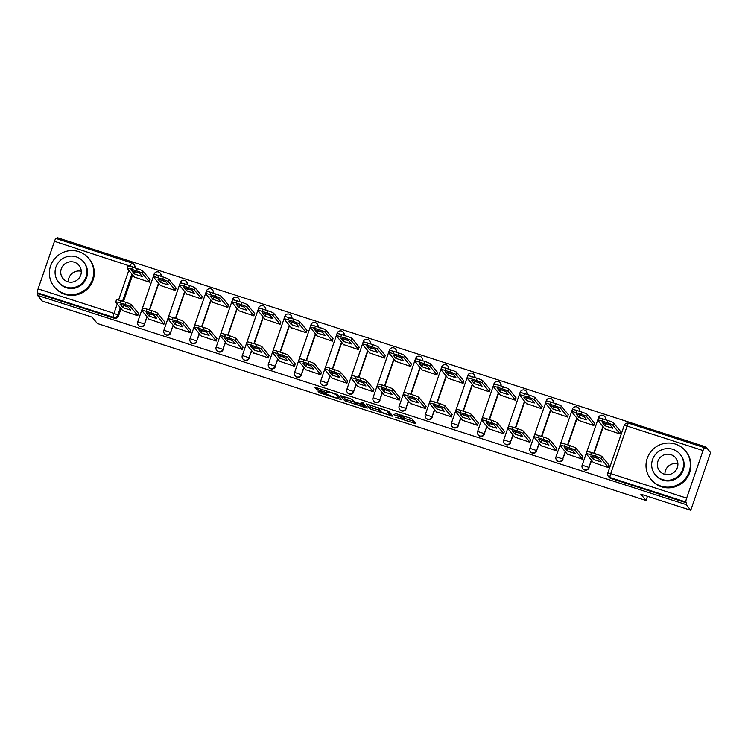 <?xml version="1.0" encoding="UTF-8"?>
<svg xmlns="http://www.w3.org/2000/svg" width="748" height="748" viewBox="0 0 748 748"><rect width="100%" height="100%" fill="white"/><g stroke="black" fill="none" stroke-linecap="round" stroke-linejoin="round"><path stroke-width="1.12" d="M395.701 417.244L415.916 423.742L411.774 418.674L395.009 413.345A5.619 0.617 -161 0 1 401.003 415.935L401.349 416.356A5.619 0.617 -161 0 1 401.396 416.486A5.619 0.617 -161 0 1 396.823 415.551L393.57 414.644L397.141 415.944A5.619 0.617 -161 0 1 403.135 418.534L403.481 418.955A5.619 0.617 -161 0 1 403.527 419.086A5.619 0.617 -161 0 1 398.955 418.151L395.701 417.244M161.185 276.377A3.581 3.497 -39.4 0 0 160.483 273.431L160.231 273.114A3.581 3.497 140.6 0 1 160.876 276.274M187.327 284.81A3.581 3.497 -39.4 0 0 186.626 281.865L186.374 281.547A3.581 3.497 140.6 0 1 187.019 284.708M213.47 293.244A3.581 3.497 -39.4 0 0 212.769 290.299L212.516 289.981A3.581 3.497 140.6 0 1 213.161 293.141M239.612 301.678A3.581 3.497 -39.4 0 0 238.911 298.733L238.659 298.415A3.581 3.497 140.6 0 1 239.304 301.575M265.755 310.111A3.581 3.497 -39.4 0 0 265.054 307.166L264.801 306.848A3.581 3.497 140.6 0 1 265.447 310.009M291.898 318.545A3.581 3.497 -39.4 0 0 291.196 315.6L290.944 315.282A3.581 3.497 140.6 0 1 291.589 318.442M318.04 326.979A3.581 3.497 -39.4 0 0 317.339 324.034L317.087 323.716A3.581 3.497 140.6 0 1 317.732 326.876M344.183 335.413A3.581 3.497 -39.4 0 0 343.491 332.467L343.229 332.149A3.581 3.497 140.6 0 1 343.874 335.31M370.325 343.846A3.581 3.497 -39.4 0 0 369.634 340.901L369.372 340.583A3.581 3.497 140.6 0 1 370.017 343.753M396.468 352.28A3.581 3.497 -39.4 0 0 395.776 349.335L395.514 349.017A3.581 3.497 140.6 0 1 396.16 352.186M422.62 360.714A3.581 3.497 -39.4 0 0 421.919 357.768L421.657 357.451A3.581 3.497 140.6 0 1 422.302 360.62M448.763 369.147A3.581 3.497 -39.4 0 0 448.061 366.202L447.8 365.894A3.581 3.497 140.6 0 1 448.445 369.054M474.905 377.581A3.581 3.497 -39.4 0 0 474.204 374.636L473.942 374.327A3.581 3.497 140.6 0 1 474.597 377.488M501.048 386.015A3.581 3.497 -39.4 0 0 500.347 383.07L500.094 382.761A3.581 3.497 140.6 0 1 500.739 385.921M527.19 394.458A3.581 3.497 -39.4 0 0 526.489 391.503L526.237 391.195A3.581 3.497 140.6 0 1 526.882 394.355M553.333 402.892A3.581 3.497 -39.4 0 0 552.632 399.937L552.379 399.628A3.581 3.497 140.6 0 1 553.024 402.789M579.476 411.325A3.581 3.497 -39.4 0 0 578.774 408.371L578.522 408.062A3.581 3.497 140.6 0 1 579.167 411.222M605.618 419.759A3.581 3.497 -39.4 0 0 604.917 416.804L604.665 416.496A3.581 3.497 140.6 0 1 605.31 419.656M319.359 391.316L317.928 391.026L319.097 392.476L320.976 393.28L341.817 399.834L337.675 394.766L335.796 393.953L316.385 387.698L314.955 387.399L316.367 389.147L326.549 392.635L327.979 392.934L327.269 392.046A4.694 0.514 -161 0 1 327.231 391.933A4.694 0.514 -161 0 1 331.448 392.84A4.694 0.514 -161 0 1 336.076 394.879L338.788 398.198A4.694 0.514 -161 0 1 338.825 398.301A4.694 0.514 -161 0 1 334.618 397.394A4.694 0.514 -161 0 1 329.99 395.355L319.359 391.316M686.645 498.112L703.027 450.548A3.581 0.626 107.9 0 1 704.588 447.715A3.581 0.626 107.9 0 1 704.644 447.753L705.373 448.641L705.953 446.958L710.6 452.624L690.75 510.276L640.812 494.157L646.02 500.515L97.343 323.501L92.135 317.152L42.197 301.042L37.55 295.376L686.103 504.601L686.683 502.927L685.953 502.039L610.041 477.551A3.581 3.497 140.6 0 1 608.433 476.457L609.153 477.336A3.581 3.497 140.6 0 0 610.761 478.43L610.041 477.551A3.581 0.626 107.9 0 1 610.733 473.615L686.645 498.112A3.581 0.626 107.9 0 0 685.953 502.039M690.75 510.276L686.103 504.601M370.26 408.978L392.952 416.299L388.829 411.269L366.118 403.911L370.26 408.978L370.83 407.295L380.003 410.456M365.959 407.8L344.678 400.722L340.536 395.655L350.27 398.628L352.149 399.432L353.823 401.48L361.209 404.06L362.64 404.359L360.863 402.162L363.182 402.938L367.38 408.053L365.959 407.8L366.324 406.762M132.639 274.984L123.485 301.566M121.064 308.597L118.549 315.908L117.829 315.02A3.581 3.497 140.6 0 1 113.313 317.302L37.4 292.814A3.581 0.626 -72.1 0 1 38.092 288.878L54.464 241.314A3.581 0.626 -72.1 0 1 56.035 238.481A3.581 0.626 -72.1 0 1 56.091 238.528M705.953 446.958L57.39 237.724L57.026 238.799M37.55 295.376L38.12 293.693L37.4 292.814M604.926 428.875L619.933 433.962L620.447 431.325M593.351 462.488L608.358 467.575L608.881 464.938M567.208 454.055L582.215 459.141L582.729 456.504M578.784 420.441L593.79 425.528L594.305 422.891M541.066 445.621L556.073 450.707L556.587 448.071M552.641 412.008L567.648 417.094L568.162 414.457M514.923 437.187L529.93 442.274L530.444 439.637M526.499 403.574L541.505 408.66L542.02 406.024M488.781 428.754L503.787 433.84L504.302 431.203M500.356 395.14L515.363 400.227L515.877 397.59M462.638 420.32L477.645 425.406L478.159 422.77M474.213 386.707L489.22 391.793L489.734 389.156M436.495 411.886L451.502 416.973L452.016 414.336M448.061 378.273L463.068 383.359L463.592 380.723M410.353 403.443L425.36 408.539L425.874 405.902M421.919 369.839L436.926 374.926L437.449 372.289M384.201 395.009L399.208 400.096L399.731 397.469M395.776 361.396L410.783 366.492L411.307 363.855M358.058 386.576L373.065 391.662L373.589 389.035M369.634 352.963L384.64 358.049L385.164 355.422M331.916 378.142L346.922 383.228L347.446 380.601M343.491 344.529L358.498 349.615L359.021 346.988M305.773 369.708L320.78 374.795L321.303 372.167M317.348 336.095L332.355 341.181L332.869 338.554M279.63 361.275L294.637 366.361L295.161 363.734M291.206 327.661L306.213 332.748L306.727 330.12M253.488 352.841L268.495 357.927L269.009 355.3M265.063 319.228L280.07 324.314L280.584 321.687M227.345 344.407L242.352 349.494L242.866 346.866M238.921 310.794L253.927 315.88L254.442 313.253M201.203 335.974L216.209 341.06L216.724 338.423M212.778 302.36L227.785 307.447L228.299 304.819M175.06 327.54L190.067 332.626L190.581 329.99M186.635 293.927L201.642 299.013L202.156 296.376M148.917 319.106L163.924 324.193L164.438 321.556M160.493 285.493L175.5 290.579L176.014 287.943M122.775 310.672L137.782 315.759L138.296 313.122M134.35 277.059L149.357 282.146L149.871 279.509M158.782 283.417L149.628 309.999M147.206 317.03L144.439 324.024A3.581 3.497 140.6 0 1 138.315 325.212L138.576 325.53A3.581 3.497 -39.4 0 0 144.691 324.342M184.924 291.851L175.771 318.433M173.349 325.464L170.581 332.458A3.581 3.497 140.6 0 1 164.467 333.645L164.719 333.963A3.581 3.497 -39.4 0 0 170.834 332.776M211.067 300.285L201.923 326.867M199.501 333.898L196.724 340.892A3.581 3.497 140.6 0 1 190.609 342.079L190.862 342.397A3.581 3.497 -39.4 0 0 196.976 341.21M237.209 308.718L228.065 335.3M225.644 342.332L222.867 349.325A3.581 3.497 140.6 0 1 216.752 350.513L217.004 350.831A3.581 3.497 -39.4 0 0 223.119 349.643M263.361 317.152L254.208 343.734M251.786 350.765L249.009 357.759A3.581 3.497 140.6 0 1 242.894 358.947L243.147 359.264A3.581 3.497 -39.4 0 0 249.271 358.077M289.504 325.586L280.35 352.168M277.929 359.199L275.152 366.193A3.581 3.497 140.6 0 1 269.037 367.38L269.289 367.698A3.581 3.497 -39.4 0 0 275.414 366.511M315.647 334.019L306.493 360.601M304.071 367.633L301.294 374.626A3.581 3.497 140.6 0 1 295.18 375.814L295.432 376.132A3.581 3.497 -39.4 0 0 301.556 374.944M341.789 342.453L332.636 369.035M330.214 376.066L327.437 383.06A3.581 3.497 140.6 0 1 321.322 384.248L321.584 384.566A3.581 3.497 -39.4 0 0 327.699 383.378M367.932 350.887L358.778 377.469M356.357 384.5L353.58 391.503A3.581 3.497 140.6 0 1 347.465 392.681L347.726 392.999A3.581 3.497 -39.4 0 0 353.841 391.812M394.074 359.321L384.921 385.903M382.499 392.934L379.722 399.937A3.581 3.497 140.6 0 1 373.607 401.124L373.869 401.433A3.581 3.497 -39.4 0 0 379.984 400.245M420.217 367.754L411.063 394.336M408.642 401.367L405.874 408.371A3.581 3.497 140.6 0 1 399.75 409.558L400.012 409.867A3.581 3.497 -39.4 0 0 406.127 408.679M446.36 376.188L437.206 402.77M434.784 409.801L432.017 416.804A3.581 3.497 140.6 0 1 425.893 417.992L426.154 418.3A3.581 3.497 -39.4 0 0 432.269 417.113M472.502 384.622L463.349 411.204M460.927 418.235L458.159 425.238A3.581 3.497 140.6 0 1 452.035 426.425L452.297 426.734A3.581 3.497 -39.4 0 0 458.412 425.547M498.645 393.055L489.491 419.637M487.07 426.669L484.302 433.672A3.581 3.497 140.6 0 1 478.187 434.859L478.44 435.168A3.581 3.497 -39.4 0 0 484.554 433.98M524.787 401.489L515.643 428.071M513.221 435.102L510.445 442.105A3.581 3.497 140.6 0 1 504.33 443.293L504.582 443.601A3.581 3.497 -39.4 0 0 510.697 442.414M550.93 409.923L541.786 436.505M539.364 443.536L536.587 450.539A3.581 3.497 140.6 0 1 530.472 451.727L530.725 452.035A3.581 3.497 -39.4 0 0 536.84 450.848M577.082 418.366L567.928 444.938M565.507 451.97L562.73 458.973A3.581 3.497 140.6 0 1 556.615 460.16L556.867 460.469A3.581 3.497 -39.4 0 0 562.982 459.281M603.225 426.799L594.071 453.372M591.649 460.413L588.872 467.406A3.581 3.497 140.6 0 1 582.757 468.594L583.01 468.903A3.581 3.497 -39.4 0 0 589.134 467.715M646.02 500.515L647.469 496.307M130.161 266.438L130.386 265.811A3.581 0.626 -72.1 0 1 131.947 262.978A3.581 0.626 -72.1 0 1 132.013 263.016A3.581 3.497 140.6 0 1 133.612 264.109L134.341 264.998A3.581 3.497 140.6 0 1 135.042 267.943M38.12 293.693L114.042 318.181A3.581 3.497 -39.4 0 0 118.549 315.908M686.683 502.927L610.761 478.43M403.527 419.086L404.107 417.403A5.619 0.617 -161 0 0 404.06 417.272L403.481 418.955M401.657 415.729A5.619 0.617 -161 0 1 403.714 416.86L404.06 417.272M403.855 418.151L414.046 421.442M368.558 404.528L370.83 407.295M389.409 415.075L390.4 415.252L386.781 410.839L383.079 409.502A5.619 0.617 -161 0 0 378.507 408.567A5.619 0.617 -161 0 0 378.553 408.698L381.031 411.718A5.619 0.617 -161 0 0 387.025 414.308L389.409 415.075M365.52 405.79L364.744 405.538M354.627 402.274L347.128 399.853L346.548 401.536M342.986 396.272L345.258 399.049L347.128 399.853M355.562 403.593A4.694 0.514 -161 0 0 360.181 405.631A4.694 0.514 -161 0 0 364.398 406.538A4.694 0.514 -161 0 0 364.36 406.435L361.527 404.453L354.589 402.387L355.562 403.593M339.181 397.291L339.947 397.534M612.827 428.286L610.116 424.986A11.173 1.225 -161 0 0 602.243 422.442L604.945 425.743A11.173 1.225 -161 0 0 612.827 428.286M619.97 433.849L612.827 425.135A5.367 0.589 -161 0 0 607.096 422.657L602.243 421.096A5.367 0.589 -161 0 0 597.867 420.198A5.367 0.589 -161 0 0 597.914 420.329L605.197 429.212M610.218 425.116A11.173 1.225 -161 0 1 605.702 423.555L605.6 423.433M597.867 420.198L598.624 418.02A5.367 0.589 19 0 1 602.991 418.908L607.853 420.479A5.367 0.589 19 0 1 613.584 422.957L612.827 425.135M620.728 431.661L613.584 422.957M605.702 423.555L604.945 425.743M598.643 458.73A11.173 1.225 19 0 1 594.127 457.168L594.024 457.047M608.395 467.463L601.252 458.748A5.367 0.589 -161 0 0 595.53 456.271L590.668 454.709A5.367 0.589 -161 0 0 586.292 453.812L587.049 451.624A5.367 0.589 19 0 1 591.416 452.521L596.278 454.092A5.367 0.589 19 0 1 602.009 456.561L609.153 465.275M593.37 459.356A11.173 1.225 19 0 0 601.252 461.899L598.54 458.599A11.173 1.225 19 0 0 590.668 456.056L593.37 459.356L594.127 457.168M586.292 453.812A5.367 0.589 -161 0 0 586.339 453.943L593.622 462.825M586.675 419.852L583.973 416.552A11.173 1.225 -161 0 0 576.1 414.009L578.802 417.309A11.173 1.225 -161 0 0 586.675 419.852M593.828 425.416L586.684 416.701A5.367 0.589 -161 0 0 580.953 414.224L576.1 412.662A5.367 0.589 -161 0 0 571.724 411.765A5.367 0.589 -161 0 0 571.771 411.896L579.055 420.769M584.076 416.683A11.173 1.225 -161 0 1 579.56 415.121L579.448 415M571.724 411.765L572.472 409.577A5.367 0.589 19 0 1 576.848 410.474L581.71 412.045A5.367 0.589 19 0 1 587.432 414.514L586.684 416.701M594.585 423.228L587.432 414.514M579.56 415.121L578.802 417.309M560.533 411.419L557.83 408.118A11.173 1.225 -161 0 0 549.958 405.575L552.66 408.876A11.173 1.225 -161 0 0 560.533 411.419M567.685 416.973L560.542 408.268A5.367 0.589 -161 0 0 554.81 405.79L549.948 404.229A5.367 0.589 -161 0 0 545.582 403.331A5.367 0.589 -161 0 0 545.629 403.453L552.912 412.335M557.933 408.24A11.173 1.225 -161 0 1 553.408 406.688L553.305 406.566M545.582 403.331L546.33 401.143A5.367 0.589 19 0 1 550.706 402.041L555.568 403.611A5.367 0.589 19 0 1 561.29 406.08L560.542 408.268M568.433 414.794L561.29 406.08M553.408 406.688L552.66 408.876M572.5 450.287A11.173 1.225 19 0 1 567.984 448.735L567.882 448.613M582.253 459.02L575.109 450.315A5.367 0.589 -161 0 0 569.387 447.837L564.525 446.276A5.367 0.589 -161 0 0 560.149 445.378L560.907 443.19A5.367 0.589 19 0 1 565.273 444.088L570.135 445.658A5.367 0.589 19 0 1 575.866 448.127L583.01 456.841M567.227 450.922A11.173 1.225 19 0 0 575.109 453.466L572.398 450.165A11.173 1.225 19 0 0 564.525 447.622L567.227 450.922L567.984 448.735M560.149 445.378A5.367 0.589 -161 0 0 560.196 445.499L567.48 454.382M546.358 441.853A11.173 1.225 19 0 1 541.842 440.301L541.739 440.179M556.11 450.586L548.967 441.881A5.367 0.589 -161 0 0 543.235 439.403L538.382 437.842A5.367 0.589 -161 0 0 534.007 436.944L534.764 434.756A5.367 0.589 19 0 1 539.13 435.654L543.992 437.225A5.367 0.589 19 0 1 549.724 439.693L556.867 448.407M541.085 442.489A11.173 1.225 19 0 0 548.967 445.032L546.255 441.731A11.173 1.225 19 0 0 538.382 439.188L541.085 442.489L541.842 440.301M534.007 436.944A5.367 0.589 -161 0 0 534.053 437.066L541.337 445.948M675.388 444.088A22.356 21.87 -39.4 0 0 650.04 452.774A22.356 21.87 -39.4 0 0 650.872 479.272A22.356 21.87 -39.4 0 0 660.923 486.106A22.356 21.87 -39.4 0 0 686.281 477.411A22.356 21.87 -39.4 0 0 685.439 450.913A22.356 21.87 -39.4 0 0 675.388 444.088M650.872 479.272L651.461 479.982A22.356 21.87 -39.4 0 0 661.513 486.817A22.356 21.87 -39.4 0 0 686.86 478.122A22.356 21.87 -39.4 0 0 686.028 451.633L685.439 450.913M680.063 454.232L680.605 454.887A16.091 15.745 140.6 0 1 662.952 480.225A16.091 15.745 140.6 0 1 655.716 475.307L655.183 474.653A16.091 15.745 -39.4 0 0 680.671 473.306A16.091 15.745 -39.4 0 0 672.826 449.314A16.091 15.745 -39.4 0 0 655.183 474.653M664.261 474.185A10.369 10.154 -39.4 0 0 675.64 457.86A10.369 10.154 -39.4 0 0 659.212 458.72A10.369 10.154 -39.4 0 0 664.261 474.185M664.944 474.382A10.369 10.154 140.6 0 1 677.894 463.751M78.783 251.618A22.356 21.87 -39.4 0 0 53.435 260.304A22.356 21.87 -39.4 0 0 54.267 286.802A22.356 21.87 -39.4 0 0 64.319 293.637A22.356 21.87 -39.4 0 0 89.676 284.941A22.356 21.87 -39.4 0 0 88.834 258.443A22.356 21.87 -39.4 0 0 78.783 251.618M54.267 286.802L54.856 287.512A22.356 21.87 -39.4 0 0 64.908 294.347A22.356 21.87 -39.4 0 0 90.256 285.652A22.356 21.87 -39.4 0 0 89.423 259.163L88.834 258.443M83.458 261.763L84 262.417A16.091 15.745 140.6 0 1 66.348 287.746A16.091 15.745 140.6 0 1 59.111 282.828L58.578 282.174A16.091 15.745 -39.4 0 0 84.066 280.837A16.091 15.745 -39.4 0 0 76.221 256.844A16.091 15.745 -39.4 0 0 58.578 282.174M67.657 281.716A10.369 10.154 -39.4 0 0 79.036 265.39A10.369 10.154 -39.4 0 0 62.608 266.251A10.369 10.154 -39.4 0 0 67.657 281.716M68.339 281.912A10.369 10.154 140.6 0 1 81.289 271.281M534.39 402.985L531.688 399.684A11.173 1.225 -161 0 0 523.806 397.141L526.517 400.442A11.173 1.225 -161 0 0 534.39 402.985M541.543 408.539L534.399 399.834A5.367 0.589 -161 0 0 528.668 397.356L523.806 395.795A5.367 0.589 -161 0 0 519.439 394.897A5.367 0.589 -161 0 0 519.486 395.019L526.77 403.901M531.791 399.806A11.173 1.225 -161 0 1 527.265 398.254L527.162 398.132M519.439 394.897L520.187 392.709A5.367 0.589 19 0 1 524.563 393.607L529.425 395.178A5.367 0.589 19 0 1 535.147 397.646L534.399 399.834M542.291 406.36L535.147 397.646M527.265 398.254L526.517 400.442M508.247 394.551L505.545 391.251A11.173 1.225 -161 0 0 497.663 388.708L500.375 392.008A11.173 1.225 -161 0 0 508.247 394.551M515.4 400.105L508.257 391.4A5.367 0.589 -161 0 0 502.525 388.923L497.663 387.352A5.367 0.589 -161 0 0 493.297 386.464A5.367 0.589 -161 0 0 493.343 386.585L500.627 395.468M505.648 391.372A11.173 1.225 -161 0 1 501.123 389.82L501.02 389.699M493.297 386.464L494.045 384.276A5.367 0.589 19 0 1 498.42 385.173L503.282 386.735A5.367 0.589 19 0 1 509.005 389.212L508.257 391.4M516.148 397.927L509.005 389.212M501.123 389.82L500.375 392.008M482.105 386.118L479.403 382.817A11.173 1.225 -161 0 0 471.521 380.274L474.232 383.574A11.173 1.225 -161 0 0 482.105 386.118M489.257 391.671L482.114 382.967A5.367 0.589 -161 0 0 476.383 380.489L471.521 378.918A5.367 0.589 -161 0 0 467.154 378.03A5.367 0.589 -161 0 0 467.191 378.151L474.484 387.034M479.505 382.939A11.173 1.225 -161 0 1 474.98 381.387L474.877 381.265M467.154 378.03L467.902 375.842A5.367 0.589 19 0 1 472.278 376.74L477.131 378.301A5.367 0.589 19 0 1 482.862 380.779L482.114 382.967M490.005 389.493L482.862 380.779M474.98 381.387L474.232 383.574M520.215 433.419A11.173 1.225 19 0 1 515.69 431.867L515.587 431.746M529.967 442.152L522.824 433.447A5.367 0.589 -161 0 0 517.092 430.97L512.24 429.399A5.367 0.589 -161 0 0 507.864 428.511L508.612 426.323A5.367 0.589 19 0 1 512.988 427.22L517.85 428.782A5.367 0.589 19 0 1 523.572 431.259L530.725 439.974M514.942 434.055A11.173 1.225 19 0 0 522.815 436.598L520.112 433.298A11.173 1.225 19 0 0 512.24 430.755L514.942 434.055L515.69 431.867M507.864 428.511A5.367 0.589 -161 0 0 507.911 428.632L515.194 437.515M494.073 424.986A11.173 1.225 19 0 1 489.547 423.433L489.444 423.312M503.825 433.718L496.681 425.014A5.367 0.589 -161 0 0 490.95 422.536L486.088 420.965A5.367 0.589 -161 0 0 481.721 420.077L482.469 417.889A5.367 0.589 19 0 1 486.845 418.786L491.707 420.348A5.367 0.589 19 0 1 497.429 422.826L504.573 431.54M488.799 425.621A11.173 1.225 19 0 0 496.672 428.165L493.97 424.864A11.173 1.225 19 0 0 486.097 422.321L488.799 425.621L489.547 423.433M481.721 420.077A5.367 0.589 -161 0 0 481.768 420.198L489.052 429.081M467.93 416.552A11.173 1.225 19 0 1 463.405 415L463.302 414.878M477.682 425.285L470.539 416.58A5.367 0.589 -161 0 0 464.807 414.102L459.945 412.531A5.367 0.589 -161 0 0 455.579 411.643L456.327 409.455A5.367 0.589 19 0 1 460.703 410.353L465.565 411.914A5.367 0.589 19 0 1 471.287 414.392L478.43 423.106M462.657 417.188A11.173 1.225 19 0 0 470.529 419.731L467.827 416.43A11.173 1.225 19 0 0 459.945 413.887L462.657 417.188L463.405 415M455.579 411.643A5.367 0.589 -161 0 0 455.626 411.765L462.909 420.647M455.962 377.684L453.26 374.383A11.173 1.225 -161 0 0 445.378 371.84L448.089 375.141A11.173 1.225 -161 0 0 455.962 377.684M463.115 383.238L455.971 374.533A5.367 0.589 -161 0 0 450.24 372.055L445.378 370.484A5.367 0.589 -161 0 0 441.011 369.596A5.367 0.589 -161 0 0 441.049 369.718L448.342 378.6M453.363 374.505A11.173 1.225 -161 0 1 448.837 372.953L448.735 372.831M441.011 369.596L441.759 367.408A5.367 0.589 19 0 1 446.135 368.306L450.988 369.867A5.367 0.589 19 0 1 456.719 372.345L455.971 374.533M463.863 381.059L456.719 372.345M448.837 372.953L448.089 375.141M441.788 408.118A11.173 1.225 19 0 1 437.262 406.566L437.159 406.445M451.54 416.851L444.396 408.146A5.367 0.589 -161 0 0 438.665 405.668L433.803 404.098A5.367 0.589 -161 0 0 429.436 403.209L430.184 401.022A5.367 0.589 19 0 1 434.56 401.919L439.422 403.481A5.367 0.589 19 0 1 445.144 405.958L452.288 414.673M436.514 408.754A11.173 1.225 19 0 0 444.387 411.297L441.685 407.997A11.173 1.225 19 0 0 433.803 405.453L436.514 408.754L437.262 406.566M429.436 403.209A5.367 0.589 -161 0 0 429.483 403.331L436.767 412.213M429.82 369.25L427.117 365.95A11.173 1.225 -161 0 0 419.235 363.406L421.947 366.707A11.173 1.225 -161 0 0 429.82 369.25M436.972 374.804L429.829 366.099A5.367 0.589 -161 0 0 424.097 363.622L419.235 362.051A5.367 0.589 -161 0 0 414.869 361.162A5.367 0.589 -161 0 0 414.906 361.284L422.199 370.166M427.22 366.071A11.173 1.225 -161 0 1 422.695 364.519L422.592 364.398M414.869 361.162L415.617 358.975A5.367 0.589 19 0 1 419.993 359.872L424.845 361.434A5.367 0.589 19 0 1 430.577 363.911L429.829 366.099M437.72 372.626L430.577 363.911M422.695 364.519L421.947 366.707M415.645 399.684A11.173 1.225 19 0 1 411.12 398.132L411.017 398.011M425.397 408.417L418.254 399.713A5.367 0.589 -161 0 0 412.522 397.235L407.66 395.664A5.367 0.589 -161 0 0 403.294 394.776L404.042 392.588A5.367 0.589 19 0 1 408.417 393.485L413.27 395.047A5.367 0.589 19 0 1 419.002 397.525L426.145 406.239M410.372 400.32A11.173 1.225 19 0 0 418.244 402.863L415.542 399.563A11.173 1.225 19 0 0 407.66 397.02L410.372 400.32L411.12 398.132M403.294 394.776A5.367 0.589 -161 0 0 403.331 394.897L410.624 403.78M403.677 360.817L400.965 357.516A11.173 1.225 -161 0 0 393.093 354.973L395.795 358.273A11.173 1.225 -161 0 0 403.677 360.817M410.83 366.37L403.677 357.666A5.367 0.589 -161 0 0 397.955 355.188L393.093 353.617A5.367 0.589 -161 0 0 388.717 352.729A5.367 0.589 -161 0 0 388.764 352.85L396.057 361.733M401.078 357.638A11.173 1.225 -161 0 1 396.552 356.085L396.449 355.964M388.717 352.729L389.474 350.541A5.367 0.589 19 0 1 393.841 351.438L398.703 353A5.367 0.589 19 0 1 404.434 355.478L403.677 357.666M411.578 364.192L404.434 355.478M396.552 356.085L395.795 358.273M389.502 391.251A11.173 1.225 19 0 1 384.977 389.699L384.874 389.577M399.254 399.984L392.111 391.279A5.367 0.589 -161 0 0 386.379 388.801L381.517 387.23A5.367 0.589 -161 0 0 377.151 386.342L377.899 384.154A5.367 0.589 19 0 1 382.275 385.052L387.127 386.613A5.367 0.589 19 0 1 392.859 389.091L400.002 397.805M384.229 391.887A11.173 1.225 19 0 0 392.102 394.42L389.399 391.129A11.173 1.225 19 0 0 381.517 388.586L384.229 391.887L384.977 389.699M377.151 386.342A5.367 0.589 -161 0 0 377.188 386.464L384.481 395.346M377.534 352.373L374.823 349.082A11.173 1.225 -161 0 0 366.95 346.539L369.652 349.84A11.173 1.225 -161 0 0 377.534 352.373M384.678 357.937L377.534 349.232A5.367 0.589 -161 0 0 371.812 346.754L366.95 345.183A5.367 0.589 -161 0 0 362.574 344.295A5.367 0.589 -161 0 0 362.621 344.417L369.914 353.299M374.926 349.204A11.173 1.225 -161 0 1 370.41 347.652L370.307 347.53M362.574 344.295L363.332 342.107A5.367 0.589 19 0 1 367.698 343.005L372.56 344.566A5.367 0.589 19 0 1 378.292 347.044L377.534 349.232M385.435 355.758L378.292 347.044M370.41 347.652L369.652 349.84M363.36 382.817A11.173 1.225 19 0 1 358.834 381.265L358.731 381.143M373.112 391.55L365.968 382.845A5.367 0.589 -161 0 0 360.237 380.367L355.375 378.797A5.367 0.589 -161 0 0 351.008 377.908L351.756 375.72A5.367 0.589 19 0 1 356.132 376.618L360.985 378.179A5.367 0.589 19 0 1 366.716 380.657L373.86 389.362M358.086 383.453A11.173 1.225 19 0 0 365.959 385.987L363.257 382.696A11.173 1.225 19 0 0 355.375 380.152L358.086 383.453L358.834 381.265M351.008 377.908A5.367 0.589 -161 0 0 351.046 378.03L358.339 386.912M351.392 343.94L348.68 340.649A11.173 1.225 -161 0 0 340.808 338.105L343.51 341.406A11.173 1.225 -161 0 0 351.392 343.94M358.535 349.503L351.392 340.798A5.367 0.589 -161 0 0 345.67 338.32L340.808 336.75A5.367 0.589 -161 0 0 336.432 335.861A5.367 0.589 -161 0 0 336.478 335.983L343.762 344.865M348.783 340.77A11.173 1.225 -161 0 1 344.267 339.218L344.164 339.096M336.432 335.861L337.189 333.673A5.367 0.589 19 0 1 341.556 334.571L346.418 336.132A5.367 0.589 19 0 1 352.149 338.61L351.392 340.798M359.292 347.315L352.149 338.61M344.267 339.218L343.51 341.406M325.249 335.506L322.538 332.215A11.173 1.225 -161 0 0 314.665 329.672L317.367 332.972A11.173 1.225 -161 0 0 325.249 335.506M332.393 341.069L325.249 332.364A5.367 0.589 -161 0 0 319.527 329.887L314.665 328.316A5.367 0.589 -161 0 0 310.289 327.428A5.367 0.589 -161 0 0 310.336 327.549L317.62 336.432M322.64 332.336A11.173 1.225 -161 0 1 318.124 330.784L318.022 330.653M310.289 327.428L311.046 325.24A5.367 0.589 19 0 1 315.413 326.137L320.275 327.699A5.367 0.589 19 0 1 326.006 330.177L325.249 332.364M333.15 338.881L326.006 330.177M318.124 330.784L317.367 332.972M299.106 327.072L296.395 323.781A11.173 1.225 -161 0 0 288.522 321.238L291.224 324.539A11.173 1.225 -161 0 0 299.106 327.072M306.25 332.636L299.106 323.931A5.367 0.589 -161 0 0 293.375 321.453L288.522 319.882A5.367 0.589 -161 0 0 284.147 318.994A5.367 0.589 -161 0 0 284.193 319.116L291.477 327.998M296.498 323.903A11.173 1.225 -161 0 1 291.982 322.351L291.879 322.22M284.147 318.994L284.904 316.806A5.367 0.589 19 0 1 289.27 317.694L294.132 319.265A5.367 0.589 19 0 1 299.864 321.743L299.106 323.931M307.007 330.448L299.864 321.743M291.982 322.351L291.224 324.539M272.955 318.639L270.252 315.347A11.173 1.225 -161 0 0 262.38 312.804L265.082 316.105A11.173 1.225 -161 0 0 272.955 318.639M280.107 324.202L272.964 315.497A5.367 0.589 -161 0 0 267.232 313.019L262.38 311.449A5.367 0.589 -161 0 0 258.004 310.56A5.367 0.589 -161 0 0 258.051 310.682L265.334 319.564M270.355 315.469A11.173 1.225 -161 0 1 265.839 313.917L265.727 313.786M258.004 310.56L258.761 308.372A5.367 0.589 19 0 1 263.128 309.261L267.99 310.831A5.367 0.589 19 0 1 273.721 313.309L272.964 315.497M280.865 322.014L273.721 313.309M265.839 313.917L265.082 316.105M246.812 310.205L244.11 306.904A11.173 1.225 -161 0 0 236.237 304.371L238.939 307.662A11.173 1.225 -161 0 0 246.812 310.205M253.965 315.768L246.821 307.063A5.367 0.589 -161 0 0 241.09 304.586L236.237 303.015A5.367 0.589 -161 0 0 231.861 302.127A5.367 0.589 -161 0 0 231.908 302.248L239.192 311.131M244.213 307.035A11.173 1.225 -161 0 1 239.687 305.483L239.584 305.352M231.861 302.127L232.609 299.939A5.367 0.589 19 0 1 236.985 300.827L241.847 302.398A5.367 0.589 19 0 1 247.569 304.875L246.821 307.063M254.722 313.58L247.569 304.875M239.687 305.483L238.939 307.662M220.669 301.771L217.967 298.471A11.173 1.225 -161 0 0 210.095 295.937L212.797 299.228A11.173 1.225 -161 0 0 220.669 301.771M227.822 307.334L220.679 298.63A5.367 0.589 -161 0 0 214.947 296.152L210.085 294.581A5.367 0.589 -161 0 0 205.719 293.693A5.367 0.589 -161 0 0 205.765 293.814L213.049 302.697M218.07 298.602A11.173 1.225 -161 0 1 213.545 297.05L213.442 296.919M205.719 293.693L206.467 291.505A5.367 0.589 19 0 1 210.843 292.393L215.704 293.964A5.367 0.589 19 0 1 221.427 296.442L220.679 298.63M228.57 305.147L221.427 296.442M213.545 297.05L212.797 299.228M337.217 374.383A11.173 1.225 19 0 1 332.692 372.831L332.589 372.7M346.969 383.116L339.816 374.411A5.367 0.589 -161 0 0 334.094 371.934L329.232 370.363A5.367 0.589 -161 0 0 324.856 369.475L325.614 367.287A5.367 0.589 19 0 1 329.98 368.184L334.842 369.746A5.367 0.589 19 0 1 340.574 372.224L347.717 380.928M331.934 375.019A11.173 1.225 19 0 0 339.816 377.553L337.105 374.262A11.173 1.225 19 0 0 329.232 371.719L331.934 375.019L332.692 372.831M324.856 369.475A5.367 0.589 -161 0 0 324.903 369.596L332.196 378.479M311.065 365.95A11.173 1.225 19 0 1 306.549 364.398L306.446 364.267M320.817 374.683L313.674 365.978A5.367 0.589 -161 0 0 307.952 363.5L303.09 361.929A5.367 0.589 -161 0 0 298.714 361.041L299.471 358.853A5.367 0.589 19 0 1 303.838 359.741L308.7 361.312A5.367 0.589 19 0 1 314.431 363.79L321.575 372.495M305.792 366.585A11.173 1.225 19 0 0 313.674 369.119L310.962 365.828A11.173 1.225 19 0 0 303.09 363.285L305.792 366.585L306.549 364.398M298.714 361.041A5.367 0.589 -161 0 0 298.761 361.162L306.054 370.045M284.923 357.516A11.173 1.225 19 0 1 280.406 355.964L280.304 355.833M294.675 366.249L287.531 357.544A5.367 0.589 -161 0 0 281.809 355.066L276.947 353.495A5.367 0.589 -161 0 0 272.571 352.607L273.329 350.419A5.367 0.589 19 0 1 277.695 351.308L282.557 352.878A5.367 0.589 19 0 1 288.289 355.356L295.432 364.061M279.649 358.152A11.173 1.225 19 0 0 287.531 360.686L284.82 357.394A11.173 1.225 19 0 0 276.947 354.851L279.649 358.152L280.406 355.964M272.571 352.607A5.367 0.589 -161 0 0 272.618 352.729L279.902 361.611M258.78 349.082A11.173 1.225 19 0 1 254.264 347.53L254.161 347.399M268.532 357.815L261.389 349.11A5.367 0.589 -161 0 0 255.666 346.633L250.804 345.062A5.367 0.589 -161 0 0 246.429 344.174L247.186 341.986A5.367 0.589 19 0 1 251.552 342.874L256.414 344.445A5.367 0.589 19 0 1 262.146 346.922L269.289 355.627M253.507 349.709A11.173 1.225 19 0 0 261.389 352.252L258.677 348.951A11.173 1.225 19 0 0 250.804 346.418L253.507 349.709L254.264 347.53M246.429 344.174A5.367 0.589 -161 0 0 246.475 344.295L253.759 353.178M232.637 340.649A11.173 1.225 19 0 1 228.121 339.096L228.018 338.966M242.389 349.381L235.246 340.677A5.367 0.589 -161 0 0 229.514 338.199L224.662 336.628A5.367 0.589 -161 0 0 220.286 335.74L221.043 333.552A5.367 0.589 19 0 1 225.41 334.44L230.272 336.011A5.367 0.589 19 0 1 236.003 338.489L243.147 347.194M227.364 341.275A11.173 1.225 19 0 0 235.246 343.818L232.535 340.518A11.173 1.225 19 0 0 224.662 337.984L227.364 341.275L228.121 339.096M220.286 335.74A5.367 0.589 -161 0 0 220.333 335.861L227.616 344.744M206.495 332.215A11.173 1.225 19 0 1 201.979 330.663L201.867 330.532M216.247 340.948L209.103 332.234A5.367 0.589 -161 0 0 203.372 329.765L198.519 328.194A5.367 0.589 -161 0 0 194.143 327.306L194.891 325.118A5.367 0.589 19 0 1 199.267 326.006L204.129 327.577A5.367 0.589 19 0 1 209.861 330.055L217.004 338.76M201.221 332.841A11.173 1.225 19 0 0 209.094 335.385L206.392 332.084A11.173 1.225 19 0 0 198.519 329.55L201.221 332.841L201.979 330.663M194.143 327.306A5.367 0.589 -161 0 0 194.19 327.428L201.474 336.31M194.527 293.338L191.825 290.037A11.173 1.225 -161 0 0 183.943 287.503L186.654 290.794A11.173 1.225 -161 0 0 194.527 293.338M201.679 298.901L194.536 290.187A5.367 0.589 -161 0 0 188.805 287.718L183.943 286.147A5.367 0.589 -161 0 0 179.576 285.259A5.367 0.589 -161 0 0 179.623 285.381L186.907 294.263M191.927 290.168A11.173 1.225 -161 0 1 187.402 288.616L187.299 288.485M179.576 285.259L180.324 283.071A5.367 0.589 19 0 1 184.7 283.959L189.562 285.53A5.367 0.589 19 0 1 195.284 288.008L194.536 290.187M202.428 296.713L195.284 288.008M187.402 288.616L186.654 290.794M180.352 323.781A11.173 1.225 19 0 1 175.827 322.229L175.724 322.098M190.104 332.514L182.961 323.8A5.367 0.589 -161 0 0 177.229 321.331L172.377 319.761A5.367 0.589 -161 0 0 168.001 318.863L168.749 316.685A5.367 0.589 19 0 1 173.125 317.573L177.987 319.144A5.367 0.589 19 0 1 183.709 321.621L190.862 330.326M175.079 324.408A11.173 1.225 19 0 0 182.951 326.951L180.249 323.65A11.173 1.225 19 0 0 172.377 321.116L175.079 324.408L175.827 322.229M168.001 318.863A5.367 0.589 -161 0 0 168.048 318.994L175.331 327.876M168.384 284.904L165.682 281.603A11.173 1.225 -161 0 0 157.8 279.069L160.511 282.361A11.173 1.225 -161 0 0 168.384 284.904M175.537 290.467L168.394 281.753A5.367 0.589 -161 0 0 162.662 279.284L157.8 277.714A5.367 0.589 -161 0 0 153.434 276.816A5.367 0.589 -161 0 0 153.48 276.947L160.764 285.829M165.785 281.734A11.173 1.225 -161 0 1 161.259 280.182L161.157 280.051M153.434 276.816L154.182 274.638A5.367 0.589 19 0 1 158.557 275.526L163.419 277.097A5.367 0.589 19 0 1 169.142 279.574L168.394 281.753M176.285 288.279L169.142 279.574M161.259 280.182L160.511 282.361M154.21 315.347A11.173 1.225 19 0 1 149.684 313.795L149.581 313.664M163.962 324.08L156.818 315.366A5.367 0.589 -161 0 0 151.087 312.898L146.225 311.327A5.367 0.589 -161 0 0 141.858 310.429L142.606 308.251A5.367 0.589 19 0 1 146.982 309.139L151.844 310.71A5.367 0.589 19 0 1 157.566 313.188L164.71 321.892M148.936 315.974A11.173 1.225 19 0 0 156.809 318.517L154.107 315.217A11.173 1.225 19 0 0 146.234 312.683L148.936 315.974L149.684 313.795M141.858 310.429A5.367 0.589 -161 0 0 141.905 310.56L149.189 319.443M142.242 276.47L139.539 273.17A11.173 1.225 -161 0 0 131.657 270.636L134.369 273.927A11.173 1.225 -161 0 0 142.242 276.47M149.394 282.033L142.251 273.319A5.367 0.589 -161 0 0 136.519 270.851L131.657 269.28A5.367 0.589 -161 0 0 127.291 268.382A5.367 0.589 -161 0 0 127.328 268.513L134.621 277.396M139.642 273.3A11.173 1.225 -161 0 1 135.117 271.748L135.014 271.618M127.291 268.382L128.039 266.204A5.367 0.589 19 0 1 132.415 267.092L137.267 268.663A5.367 0.589 19 0 1 142.999 271.141L142.251 273.319M150.142 279.846L142.999 271.141M135.117 271.748L134.369 273.927M128.067 306.914A11.173 1.225 19 0 1 123.542 305.362L123.439 305.231M137.819 315.647L130.676 306.932A5.367 0.589 -161 0 0 124.944 304.464L120.082 302.893A5.367 0.589 -161 0 0 115.716 301.996L116.464 299.817A5.367 0.589 19 0 1 120.839 300.705L125.701 302.276A5.367 0.589 19 0 1 131.424 304.754L138.567 313.459M122.794 307.54A11.173 1.225 19 0 0 130.666 310.083L127.964 306.783A11.173 1.225 19 0 0 120.082 304.249L122.794 307.54L123.542 305.362M115.716 301.996A5.367 0.589 -161 0 0 115.762 302.127L123.046 311.009M158.623 272.02A3.581 3.497 140.6 0 1 160.231 273.114A3.581 3.581 0 0 0 154.079 274.217L160.147 276.04M184.765 280.453A3.581 3.497 140.6 0 1 186.374 281.547A3.581 3.581 0 0 0 180.221 282.651L186.289 284.474M210.908 288.887A3.581 3.497 140.6 0 1 212.516 289.981A3.581 3.581 0 0 0 206.364 291.084L212.432 292.907M237.051 297.321A3.581 3.497 140.6 0 1 238.659 298.415A3.581 3.581 0 0 0 232.506 299.518L238.575 301.341M263.193 305.754A3.581 3.497 140.6 0 1 264.801 306.848A3.581 3.581 0 0 0 258.649 307.952L264.717 309.775M289.336 314.188A3.581 3.497 140.6 0 1 290.944 315.282A3.581 3.581 0 0 0 284.792 316.385L290.86 318.209M315.478 322.622A3.581 3.497 140.6 0 1 317.087 323.716A3.581 3.581 0 0 0 310.944 324.819L317.002 326.642M341.621 331.055A3.581 3.497 140.6 0 1 343.229 332.149A3.581 3.581 0 0 0 337.086 333.253L343.145 335.076M367.764 339.499A3.581 3.497 140.6 0 1 369.372 340.583A3.581 3.581 0 0 0 363.229 341.686L369.288 343.51M393.906 347.932A3.581 3.497 140.6 0 1 395.514 349.017A3.581 3.581 0 0 0 389.371 350.129L395.43 351.943M420.049 356.366A3.581 3.497 140.6 0 1 421.657 357.451A3.581 3.581 0 0 0 415.514 358.563L421.573 360.377M446.191 364.8A3.581 3.497 140.6 0 1 447.8 365.894A3.581 3.581 0 0 0 441.657 366.997L447.725 368.82M472.343 373.233A3.581 3.497 140.6 0 1 473.942 374.327A3.581 3.581 0 0 0 467.799 375.431L473.867 377.254M498.486 381.667A3.581 3.497 140.6 0 1 500.094 382.761A3.581 3.581 0 0 0 493.942 383.864L500.01 385.688M524.629 390.101A3.581 3.497 140.6 0 1 526.237 391.195A3.581 3.581 0 0 0 520.084 392.298L526.153 394.121M550.771 398.534A3.581 3.497 140.6 0 1 552.379 399.628A3.581 3.581 0 0 0 546.227 400.732L552.295 402.555M576.914 406.968A3.581 3.497 140.6 0 1 578.522 408.062A3.581 3.581 0 0 0 572.37 409.165L578.438 410.989M603.056 415.402A3.581 3.497 140.6 0 1 604.665 416.496A3.581 3.581 0 0 0 598.512 417.599L604.58 419.422M131.919 274.095L122.56 301.266M120.344 307.709L117.829 315.02L114.005 313.375L117.249 303.94M118.595 300.051L128.824 270.327M56.035 238.481L131.947 262.978A3.581 3.581 0 0 1 133.612 264.109A3.581 3.497 140.6 0 1 134.201 267.457L54.464 241.314M38.092 288.878L114.005 313.375A3.581 0.626 107.9 0 0 113.313 317.302L114.042 318.181M703.027 450.548L627.105 426.061L610.733 473.615L607.815 473.026A3.581 3.581 0 0 0 608.433 476.457M158.529 283.099L149.301 309.887M146.954 316.713L144.439 324.024L137.707 321.78A3.581 3.581 0 0 0 138.315 325.212M184.672 291.533L175.443 318.321M173.097 325.146L170.581 332.458L163.849 330.214A3.581 3.581 0 0 0 164.467 333.645M210.814 299.967L201.586 326.754M199.239 333.58L196.724 340.892L189.992 338.648A3.581 3.581 0 0 0 190.609 342.079M236.957 308.4L227.738 335.188M225.382 342.014L222.867 349.325L216.135 347.081A3.581 3.581 0 0 0 216.752 350.513M263.1 316.843L253.881 343.631M251.524 350.447L249.009 357.759L242.277 355.515A3.581 3.581 0 0 0 242.894 358.947M289.242 325.277L280.023 352.065M277.667 358.89L275.152 366.193L268.42 363.949A3.581 3.581 0 0 0 269.037 367.38M315.385 333.711L306.166 360.499M303.81 367.324L301.294 374.626L294.562 372.382A3.581 3.581 0 0 0 295.18 375.814M341.527 342.145L332.308 368.932M329.952 375.758L327.437 383.06L320.705 380.816A3.581 3.581 0 0 0 321.322 384.248M367.67 350.578L358.451 377.366M356.104 384.192L353.58 391.503L346.848 389.25A3.581 3.581 0 0 0 347.465 392.681M393.813 359.012L384.594 385.8M382.247 392.625L379.722 399.937L372.99 397.684A3.581 3.581 0 0 0 373.607 401.124M419.965 367.446L410.736 394.233M408.389 401.059L405.874 408.371L399.133 406.117A3.581 3.581 0 0 0 399.75 409.558M446.107 375.879L436.879 402.667M434.532 409.493L432.017 416.804L425.275 414.551A3.581 3.581 0 0 0 425.893 417.992M472.25 384.313L463.021 411.101M460.675 417.926L458.159 425.238L451.427 422.994A3.581 3.581 0 0 0 452.035 426.425M498.392 392.747L489.164 419.535M486.817 426.36L484.302 433.672L477.57 431.428A3.581 3.581 0 0 0 478.187 434.859M524.535 401.18L515.307 427.968M512.96 434.794L510.445 442.105L503.713 439.861A3.581 3.581 0 0 0 504.33 443.293M550.678 409.614L541.449 436.402M539.102 443.227L536.587 450.539L529.855 448.295A3.581 3.581 0 0 0 530.472 451.727M576.82 418.048L567.601 444.836M565.245 451.661L562.73 458.973L555.998 456.729A3.581 3.581 0 0 0 556.615 460.16M602.963 426.482L593.744 453.269M591.388 460.095L588.872 467.406L582.14 465.163A3.581 3.581 0 0 0 582.757 468.594M582.168 465.247L598.55 417.683M556.026 456.813L572.407 409.25M529.883 448.379L546.264 400.816M503.741 439.936L520.112 392.382M477.598 431.502L493.97 383.948M451.455 423.069L467.827 375.515M425.313 414.635L441.685 367.072M399.17 406.201L415.542 358.638M373.018 397.768L389.399 350.204M346.876 389.334L363.257 341.771M320.733 380.9L337.114 333.337M294.59 372.467L310.972 324.903M268.448 364.033L284.829 316.469M242.305 355.599L258.686 308.036M216.163 347.166L232.544 299.602M190.02 338.732L206.392 291.168M163.877 330.298L180.249 282.735M137.735 321.864L154.107 274.301M704.588 447.715L628.675 423.218A3.581 3.581 0 0 0 624.197 425.462L627.105 426.061A3.581 0.626 -72.1 0 1 628.675 423.218A3.581 0.626 -72.1 0 1 628.731 423.265M403.714 416.86L403.135 418.534M401.741 415.234L401.349 416.356M401.302 415.084L401.003 415.935M414.85 422.414L414.486 423.452M391.896 415.009L391.541 416.047M372.71 408.109L372.13 409.792M390.905 413.794L390.4 415.252M345.258 399.049L344.678 400.722M363.117 402.882L362.621 404.313M364.856 404.977L364.36 406.435M363.902 403.808L363.397 405.266M339.293 396.739L338.788 398.198M336.329 394.14L336.076 394.879M327.063 391.139L326.549 392.635M318.76 388.455L318.246 389.96M316.825 387.838L316.367 389.147M340.742 398.506L340.387 399.544M321.425 391.98L320.976 393.28M319.48 391.354L319.097 392.476M602.991 418.908L602.243 421.096M607.853 420.479L607.096 422.657M601.252 458.748L602.009 456.561M595.53 456.271L596.278 454.092M590.668 454.709L591.416 452.521M576.848 410.474L576.1 412.662M581.71 412.045L580.953 414.224M550.706 402.041L549.948 404.229M555.568 403.611L554.81 405.79M575.109 450.315L575.866 448.127M569.387 447.837L570.135 445.658M564.525 446.276L565.273 444.088M548.967 441.881L549.724 439.693M543.235 439.403L543.992 437.225M538.382 437.842L539.13 435.654M524.563 393.607L523.806 395.795M529.425 395.178L528.668 397.356M498.42 385.173L497.663 387.352M503.282 386.735L502.525 388.923M472.278 376.74L471.521 378.918M477.131 378.301L476.383 380.489M522.824 433.447L523.572 431.259M517.092 430.97L517.85 428.782M512.24 429.399L512.988 427.22M496.681 425.014L497.429 422.826M490.95 422.536L491.707 420.348M486.088 420.965L486.845 418.786M470.539 416.58L471.287 414.392M464.807 414.102L465.565 411.914M459.945 412.531L460.703 410.353M446.135 368.306L445.378 370.484M450.988 369.867L450.24 372.055M444.396 408.146L445.144 405.958M438.665 405.668L439.422 403.481M433.803 404.098L434.56 401.919M419.993 359.872L419.235 362.051M424.845 361.434L424.097 363.622M418.254 399.713L419.002 397.525M412.522 397.235L413.27 395.047M407.66 395.664L408.417 393.485M393.841 351.438L393.093 353.617M398.703 353L397.955 355.188M392.111 391.279L392.859 389.091M386.379 388.801L387.127 386.613M381.517 387.23L382.275 385.052M367.698 343.005L366.95 345.183M372.56 344.566L371.812 346.754M365.968 382.845L366.716 380.657M360.237 380.367L360.985 378.179M355.375 378.797L356.132 376.618M341.556 334.571L340.808 336.75M346.418 336.132L345.67 338.32M315.413 326.137L314.665 328.316M320.275 327.699L319.527 329.887M289.27 317.694L288.522 319.882M294.132 319.265L293.375 321.453M263.128 309.261L262.38 311.449M267.99 310.831L267.232 313.019M236.985 300.827L236.237 303.015M241.847 302.398L241.09 304.586M210.843 292.393L210.085 294.581M215.704 293.964L214.947 296.152M339.816 374.411L340.574 372.224M334.094 371.934L334.842 369.746M329.232 370.363L329.98 368.184M313.674 365.978L314.431 363.79M307.952 363.5L308.7 361.312M303.09 361.929L303.838 359.741M287.531 357.544L288.289 355.356M281.809 355.066L282.557 352.878M276.947 353.495L277.695 351.308M261.389 349.11L262.146 346.922M255.666 346.633L256.414 344.445M250.804 345.062L251.552 342.874M235.246 340.677L236.003 338.489M229.514 338.199L230.272 336.011M224.662 336.628L225.41 334.44M209.103 332.234L209.861 330.055M203.372 329.765L204.129 327.577M198.519 328.194L199.267 326.006M184.7 283.959L183.943 286.147M189.562 285.53L188.805 287.718M182.961 323.8L183.709 321.621M177.229 321.331L177.987 319.144M172.377 319.761L173.125 317.573M158.557 275.526L157.8 277.714M163.419 277.097L162.662 279.284M156.818 315.366L157.566 313.188M151.087 312.898L151.844 310.71M146.225 311.327L146.982 309.139M132.415 267.092L131.657 269.28M137.267 268.663L136.519 270.851M130.676 306.932L131.424 304.754M124.944 304.464L125.701 302.276M120.082 302.893L120.839 300.705M624.197 425.462L607.815 473.026M401.816 415.252L401.396 416.486M390.914 413.812L390.409 415.28M378.759 407.819L378.507 408.567M363.135 402.901L362.64 404.359M364.912 405.042L364.398 406.538M339.349 396.805L338.825 398.301M327.465 391.269L327.231 391.933"/></g></svg>
